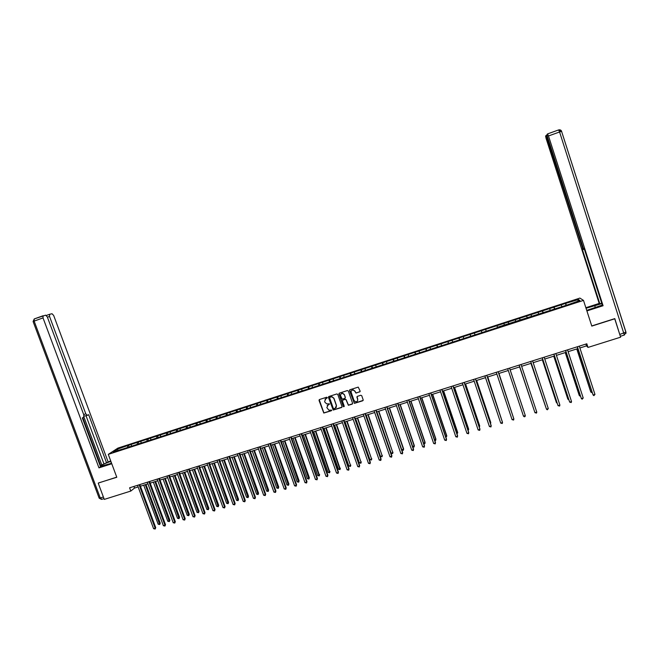 <?xml version="1.0" encoding="UTF-8"?>
<svg xmlns="http://www.w3.org/2000/svg" width="659" height="659" viewBox="0 0 659 659"><rect width="100%" height="100%" fill="white"/><g stroke="black" fill="none" stroke-linecap="round" stroke-linejoin="round"><path stroke-width="0.99" d="M327.259 397.55L326.625 397.229L319.467 399.527L319.03 400.417L323.791 413.036L331.353 410.755L331.658 410.129L328.874 410.145L326.831 407.616L328.231 404.766L329.467 403.843L326.806 403.893L324.986 402.344L324.632 401.331L326.032 398.473L327.259 397.55M359.682 391.957L360.127 391.059L358.241 387.113L349.962 389.733L349.517 390.63L354.369 403.366L362.738 400.779L363.183 399.881L361.75 395.729L360.827 395.26L357.376 396.364L356.931 397.262L357.648 399.321C357.886 400.886 357.219 401.71 355.629 401.801L353.998 400.483L351.198 392.418C350.942 390.952 351.552 390.12 353.035 389.922L354.847 391.248L355.975 393.094L360.102 391.586M98.595 482.915L116.791 477.273L108.282 454.372L583.495 300.397L591.798 326.098L614.732 318.799L620.63 337.177L588.001 347.425L586.823 343.784L129.601 487.8L130.811 491.062L134.51 488.08L138.143 486.935M98.232 483.179L104.287 499.398L130.811 491.062M337.762 394.403L336.848 393.942L328.866 396.504L328.429 397.402L333.223 410.055L341.576 407.509L342.021 406.611L337.762 394.403M339.393 393.126L347.408 390.556L348.323 391.018L352.581 403.259L352.137 404.148L348.372 405.269L346.057 399.824L345.143 399.362L342.869 400.087L342.433 400.985L344.22 406.142L343.677 406.776L343.273 406.438L338.948 394.024L339.393 393.126M108.282 454.372L117.895 448.104L579.904 298.082L583.495 300.397M566.081 305.348L565.463 303.437L128.53 445.253L117.145 449.257L113.216 451.827L122.887 449.01L497.512 327.572L496.993 325.991M565.463 303.437L578.462 299.557L579.912 300.512L567.358 304.936L497.413 327.259M561.798 306.386L561.295 305.125M554.779 309.005L554.17 307.44M550.207 310.142L549.721 308.882M543.222 312.753L542.629 311.188M538.675 313.882L538.197 312.621M531.714 316.485L531.138 314.911M527.192 317.605L526.73 316.345M520.264 320.2L519.704 318.627M515.766 321.312L515.322 320.043M508.863 323.89L508.32 322.317M504.39 325.002L503.962 323.734M486.128 330.925L485.724 329.648M481.894 332.63L481.399 331.057M474.892 334.566L474.496 333.289M470.674 336.271L470.196 334.69M463.705 338.191L463.326 336.914M459.512 339.887L459.043 338.306M452.576 341.799L452.206 340.522M448.392 343.496L447.947 341.906M441.497 345.39L441.143 344.113M437.329 347.079L436.901 345.497M430.467 348.965L430.129 347.688M426.315 350.654L425.903 349.064M419.486 352.532L419.157 351.247M415.351 354.204L414.956 352.614M408.555 356.074L408.242 354.789M404.437 357.738L404.058 356.148M397.674 359.6L397.377 358.315M393.58 361.264L393.217 359.666M386.849 363.109L386.561 361.824M382.764 364.765L382.418 363.175M376.067 366.602L375.795 365.325M371.997 368.257L371.668 366.659M365.333 370.086L365.078 368.801M361.28 371.734L360.967 370.136M354.657 373.546L354.41 372.261M350.621 375.185L350.316 373.587M344.023 376.997L343.792 375.712M340.003 378.628L339.714 377.03M333.438 380.424L333.215 379.139M329.426 382.055L329.162 380.457M322.902 383.843L322.688 382.558M318.907 385.466L318.659 383.868M312.407 387.245L312.209 385.952M308.428 388.859L308.198 387.261M301.962 390.63L301.781 389.337M298 392.245L297.786 390.639M291.566 394L291.402 392.706M287.621 395.606L287.415 394M281.22 397.361L281.055 396.067M277.282 398.959L277.093 397.352M270.915 400.697L270.767 399.403M266.994 402.295L266.821 400.688M260.651 404.025L260.519 402.731M256.755 405.614L256.59 404.008M250.445 407.336L250.321 406.043M246.557 408.918L246.408 407.311M240.271 410.631L240.164 409.338M236.4 412.213L236.268 410.598M230.148 413.91L230.049 412.616M226.292 415.491L226.177 413.877M220.073 417.18L219.982 415.887M216.226 418.753L216.127 417.139M210.04 420.434L209.966 419.132M206.209 421.999L206.119 420.384M200.048 423.671L199.982 422.378M196.234 425.22L196.16 423.613M190.105 426.9L190.047 425.599M186.299 428.383L186.242 426.834M180.204 430.105L180.154 428.811M176.406 431.538L176.365 430.039M170.343 433.301L170.31 432.007M166.562 434.676L166.529 433.227M160.524 436.489L160.508 435.187M156.76 437.815L156.743 436.406M150.746 439.66L150.738 438.35M147.006 440.929L146.998 439.569M141.018 442.815L141.018 441.505M137.286 444.042L137.294 442.716M131.33 445.954L131.339 444.652M127.615 447.156L127.632 445.855M118.109 450.237L117.145 449.257M579.879 347.977L586.477 345.901L588.001 347.425M140.416 486.218L147.937 483.854M150.194 483.146L157.773 480.765M160.022 480.057L167.65 477.651M169.882 476.951L177.568 474.538M179.792 473.829L187.527 471.399M189.751 470.699L197.535 468.252M199.743 467.56L207.585 465.089M209.784 464.397L217.684 461.91M219.867 461.226L227.825 458.722M229.999 458.038L238.014 455.517M240.181 454.842L248.245 452.296M250.395 451.621L258.526 449.067M260.667 448.392L268.847 445.822M270.981 445.146L279.218 442.56M281.335 441.892L289.639 439.281M291.739 438.614L300.1 435.986M302.193 435.327L310.611 432.683M312.696 432.024L321.172 429.355M323.239 428.704L331.782 426.019M333.833 425.376L342.433 422.666M344.476 422.024L353.142 419.305M355.168 418.663L363.892 415.92M365.91 415.285L374.699 412.518M376.701 411.891L385.548 409.107M387.541 408.481L396.454 405.68M398.431 405.054L407.402 402.229M409.371 401.611L418.407 398.769M420.36 398.16L429.462 395.293M431.398 394.683L440.566 391.8M442.494 391.191L451.728 388.291M453.639 387.69L462.939 384.765M464.834 384.164L474.2 381.215M476.086 380.63L485.518 377.656M487.388 377.072L496.886 374.081M498.739 373.496L508.311 370.49M510.148 369.913L519.77 366.882M521.631 366.297L531.278 363.266M533.172 362.672L542.835 359.625M544.762 359.023L554.458 355.975M556.41 355.358L566.13 352.301M568.116 351.675L577.852 348.611M577.786 301.204L578.462 299.557M566.394 305.241L565.768 303.675M133.909 486.449L134.51 488.08M585.884 344.08L586.477 345.901M129.065 446.687L128.53 445.253M138.703 443.565L138.168 442.123M148.382 440.426L147.855 438.985M158.102 437.271L157.575 435.83M167.872 434.108L167.337 432.658M177.675 430.928L177.147 429.479M187.527 427.732L186.999 426.274M197.42 424.528L196.884 423.07M207.354 421.307L206.827 419.841M217.33 418.07L216.803 416.603M227.355 414.816L226.828 413.35M237.446 411.611L236.894 410.079M247.578 408.399L247.01 406.801M257.76 405.178L257.167 403.506M267.991 401.949L267.365 400.194M278.246 398.646L277.612 396.866M288.535 395.309L287.909 393.522M298.873 391.957L298.247 390.169M309.26 388.596L308.626 386.8M319.689 385.21L319.063 383.414M330.167 381.816L329.541 380.012M340.695 378.406L340.069 376.594M351.272 374.979L350.637 373.167M361.89 371.536L361.264 369.715M372.557 368.076L371.931 366.256M383.274 364.6L382.648 362.771M394.041 361.116L393.415 359.279M404.857 357.606L404.231 355.769M415.722 354.081L415.096 352.244M426.637 350.547L426.011 348.702M437.601 346.996L436.975 345.143M448.614 343.421L447.988 341.568M459.685 339.838L459.059 337.976M470.798 336.23L470.18 334.368M481.968 332.614L481.342 330.736M508.814 323.907L508.188 322.029M520.157 320.233L519.539 318.346M531.558 316.534L530.94 314.64M543.016 312.827L542.39 310.924M554.524 309.096L553.898 307.193M327.235 397.937L325.027 399.14M327.193 405.474L329.442 404.222M319.203 399.675L323.898 412.888L331.65 410.499M328.594 396.677L333.322 409.914L341.988 407.155M329.945 397.22L329.632 397.847L333.372 408.539L334.986 408.547L336.395 405.697L333.841 398.382L331.848 396.809L329.764 397.319M336.189 407.624L336.395 405.697M330.044 397.08L331.955 396.669L333.948 398.242L336.494 405.549M342.565 400.293L345.242 399.222L346.156 399.683L348.463 405.12L352.557 403.778M339.097 393.316L343.372 406.298L344.212 406.488M344.27 394.675L342.523 393.357C341.008 393.514 340.382 394.346 340.637 395.845L342.243 399.165L344.814 398.415L345.258 397.517L344.36 394.543L342.622 393.225L340.925 394.066M345.225 398.069L345.258 397.517M344.36 394.543L345.349 397.377M351.445 390.688L353.117 389.79L354.929 391.116L356.058 392.962L359.765 391.825M357.532 400.829L357.648 399.321M357.038 396.594L357.73 399.181M349.649 389.939L354.46 403.226L363.175 400.384M143.72 485.181L158.144 524.202L159.684 523.732L160.244 523.18L145.952 484.48M160.244 523.18L159.692 524.531L145.268 484.694M159.692 524.531L158.144 524.202M139.107 484.81L155.162 528.213L153.596 528.691L137.542 485.304M139.807 484.587L155.738 527.653L155.17 529.029L153.596 528.691M155.738 527.653L155.17 529.029M111.585 463.252L100.407 466.383M111.445 463.293L110.745 461.415C105.753 463.12 102.334 464.628 100.481 465.954L100.316 466.135M110.704 460.896L106.536 462.775L88.644 414.684L87.342 415.351L85.785 413.836L49.524 316.435L47.407 317.201M100.152 465.699L106.536 462.775M101.807 499.283L100.275 497.965L99.114 498.039L33.115 321.576L34.144 321.106L34.235 318.931L45.636 315.159L47.316 316.938L83.792 414.849L83.685 417.221L82.334 417.913L100.555 466.794L98.957 467.874L43.024 317.91L34.144 321.106L100.275 497.965L103.389 496.985M111.775 463.755L98.957 467.874M108.076 461.745L53.684 315.496L52.036 313.742L49.713 314.252L49.524 316.435M43.099 315.735L43.024 317.91M98.43 483.031L116.742 477.141M101.824 465.007L83.915 416.966M100.596 465.402L82.812 417.674M103.858 463.639L86.041 415.788M87.227 415.392L84.064 416.159M586.032 308.264L601.848 303.61M586.716 310.364L602.318 305.076M586.897 310.933L603.084 305.727L602.4 305.323L584.632 250.082L583.149 247.702L547.522 136.957L547.011 134.485L547.547 133.917L558.651 129.922L559.582 131.981L548.494 135.968L547.588 133.909L558.651 129.922L561.575 131.347L559.582 131.981L624.337 335.019M601.716 303.206L599.847 303.807L599.196 303.42L546.089 138.423L545.578 135.993L547.036 135.111L546.138 135.441L582.449 247.553L583.034 247.356M585.859 307.72L599.196 303.42M603.084 305.727L548.494 135.968M582.449 247.553L582.853 249.679L582.391 249.58L599.847 303.807M620.267 336.049L614.789 318.618L591.749 325.95M153.382 482.141L167.79 521.261L169.347 520.791L169.882 520.239L155.598 481.449M169.882 520.239L169.347 521.59L154.931 481.655M169.347 521.59L167.79 521.261M163.078 479.093L177.485 518.303L179.042 517.834L179.569 517.29L165.285 478.401M179.569 517.29L179.042 518.641L164.635 478.599M179.042 518.641L177.485 518.303M148.901 481.721L164.956 525.239L163.383 525.717L147.328 482.215M149.593 481.507L165.508 524.671L164.956 526.055L163.383 525.717M165.508 524.671L164.956 526.055M158.745 478.623L174.792 522.249L173.21 522.727L157.163 479.118M159.412 478.409L175.327 521.689L174.792 523.065L173.21 522.727M175.327 521.689L174.792 523.065M172.815 476.029L187.222 515.338L188.787 514.86L189.29 514.325L175.014 475.337M189.29 514.325L188.771 515.676L174.38 475.534M188.771 515.676L187.222 515.338M182.601 472.948L197 512.356L198.573 511.878L199.059 511.343L184.784 472.264M199.059 511.343L198.548 512.694L184.174 472.454M198.548 512.694L197 512.356M192.42 469.859L206.819 509.366L208.392 508.88L208.87 508.353L194.603 469.175M208.87 508.353L208.368 509.704L194.001 469.365M208.368 509.704L206.819 509.366M168.63 475.51L184.668 519.243L183.087 519.72L167.04 476.012M169.281 475.304L185.187 518.682L184.66 520.066L183.087 519.72M185.187 518.682L184.66 520.066M178.556 472.379L194.594 516.219L192.996 516.705L176.958 472.882M179.19 472.182L195.097 515.668L194.578 517.051L192.996 516.705M195.097 515.668L194.578 517.051M188.523 469.241L204.554 513.188L202.956 513.674L186.925 469.743M189.141 469.043L205.04 512.644L204.529 514.02L202.956 513.674M205.04 512.644L204.529 514.02M202.288 466.753L216.679 506.359L218.261 505.873L218.722 505.346L204.455 466.078M218.722 505.346L218.228 506.697L203.878 466.259M218.228 506.697L216.679 506.359M198.54 466.086L214.562 510.148L212.956 510.634L196.934 466.597M199.142 465.897L215.032 509.605L214.537 510.98L212.956 510.634M215.032 509.605L214.537 510.98M212.198 463.639L226.589 503.336L228.179 502.85L228.615 502.331L214.356 462.964M228.615 502.331L228.138 503.682L213.796 463.137M228.138 503.682L226.589 503.336M208.598 462.915L224.62 507.084L223.006 507.578L206.984 463.425M209.183 462.733L225.073 506.549L224.579 507.924L223.006 507.578M225.073 506.549L224.579 507.924M222.157 460.509L236.532 500.305L238.13 499.819L238.55 499.3L224.299 459.834M238.55 499.3L238.08 500.651L223.755 460.007M238.08 500.651L236.532 500.305M218.706 459.735L234.719 504.011L233.097 504.506L217.083 460.246M219.266 459.562L235.148 503.484L234.67 504.86L233.097 504.506M235.148 503.484L234.67 504.86M232.149 457.362L246.524 497.257L248.13 496.762L248.534 496.252L234.283 456.695M248.534 496.252L248.072 497.603L233.756 456.86M248.072 497.603L246.524 497.257M228.854 456.539L244.86 500.931L243.229 501.425L227.223 457.049M229.398 456.366L245.272 500.403L244.802 501.779L243.229 501.425M245.272 500.403L244.802 501.779M242.191 454.208L256.557 494.192L258.171 493.706L258.559 493.196L244.316 453.54M258.559 493.196L258.106 494.547L243.805 453.697M258.106 494.547L256.557 494.192M239.052 453.326L255.049 497.833L253.41 498.328L237.413 453.845M239.571 453.161L255.445 497.306L254.984 498.682L253.41 498.328M255.445 497.306L254.984 498.682M252.273 451.028L266.64 491.12L268.262 490.625L268.625 490.123L254.39 450.369M268.625 490.123L268.188 491.474L253.896 450.525M268.188 491.474L266.64 491.12M249.291 450.105L265.28 494.72L263.641 495.214L247.644 450.624M249.794 449.94L265.659 494.201L265.215 495.568L263.641 495.214M265.659 494.201L265.215 495.568M262.406 447.848L276.764 488.039L278.386 487.536L278.732 487.042L264.506 447.181M278.732 487.042L278.312 488.393L264.037 447.329M278.312 488.393L276.764 488.039M259.572 446.86L275.561 491.589L273.913 492.092L257.924 447.387M260.066 446.711L275.923 491.079L275.478 492.446L273.913 492.092M275.923 491.079L275.478 492.446M272.579 444.644L286.929 484.933L288.568 484.439L288.889 483.945L274.671 443.985M288.889 483.945L288.477 485.288L274.218 444.133M288.477 485.288L286.929 484.933M269.902 443.606L285.882 488.451L284.227 488.953L268.246 444.133M270.379 443.458L286.228 487.94L285.8 489.316L284.227 488.953M286.228 487.94L285.8 489.316M282.802 441.431L297.143 481.82L298.782 481.325L299.095 480.831L284.877 440.772M299.095 480.831L298.692 482.182L284.441 440.912M298.692 482.182L297.143 481.82M280.281 440.336L296.253 485.296L294.589 485.798L278.617 440.863M280.734 440.196L296.575 484.793L296.163 486.161L294.589 485.798M296.575 484.793L296.163 486.161M293.066 438.202L307.399 478.698L309.046 478.195L309.343 477.709L295.133 437.551M309.343 477.709L308.947 479.052L294.713 437.683M308.947 479.052L307.399 478.698M290.71 437.057L306.674 482.124L305.002 482.635L289.037 437.584M291.138 436.917L306.979 481.622L306.575 482.998L305.002 482.635M306.979 481.622L306.575 482.998M303.371 434.956L317.704 475.551L319.36 475.048L305.43 434.314M319.631 474.571L319.253 475.913L305.026 434.438M319.253 475.913L317.704 475.551M301.179 433.754L317.136 478.945L315.455 479.455L299.499 434.289M301.591 433.63L317.424 478.45L317.028 479.818L315.455 479.455M317.424 478.45L317.028 479.818M313.733 431.703L328.05 472.396L329.714 471.893L315.776 431.06M329.97 471.416L329.599 472.758L315.397 431.175M329.599 472.758L328.05 472.396M311.699 430.442L327.655 475.74L325.966 476.259L310.01 430.978M312.094 430.319L327.91 475.254L327.531 476.622L325.966 476.259M327.91 475.254L327.531 476.622M324.129 428.424L338.446 469.224L340.118 468.722L326.164 427.79M340.357 468.252L339.995 469.595L325.801 427.905M339.995 469.595L338.446 469.224M322.267 427.114L338.207 472.528L336.518 473.047L320.571 427.65M322.638 426.999L338.454 472.05L338.083 473.417L336.518 473.047M338.454 472.05L338.083 473.417M334.583 425.137L348.891 466.045L350.572 465.534L336.601 424.503M350.786 465.073L350.431 466.415L350.572 465.534L336.263 424.61M350.431 466.415L348.891 466.045M332.886 423.77L348.817 469.307L347.112 469.826L331.18 424.305M333.24 423.663L349.039 468.829L348.677 470.196L347.112 469.826M349.039 468.829L348.677 470.196M345.077 421.834L359.377 462.849L361.066 462.33L347.087 421.208M361.256 461.877L360.918 463.219L361.066 462.33L346.766 421.307M360.918 463.219L359.377 462.849M343.545 420.409L359.476 466.061L357.763 466.58L341.84 420.953M343.883 420.31L359.674 465.592L359.328 466.959L357.763 466.58M359.674 465.592L359.328 466.959M355.621 418.523L369.913 459.636L371.61 459.117L357.615 417.897M371.783 458.664L371.454 460.007L371.61 459.117L357.318 417.987M371.454 460.007L369.913 459.636M354.262 417.04L370.177 462.807L368.455 463.326L352.54 417.575M354.575 416.941L370.358 462.338L370.02 463.705L368.455 463.326M370.358 462.338L370.02 463.705M366.215 415.186L380.498 456.407L382.195 455.888L368.192 414.569M382.352 455.443L382.039 456.778L382.195 455.888L367.911 414.651M382.039 456.778L380.498 456.407M365.02 413.646L380.927 459.537L379.205 460.056L363.298 414.19M365.317 413.555L381.091 459.076L380.77 460.435L379.205 460.056M381.091 459.076L380.77 460.435M376.849 411.842L391.125 453.17L392.838 452.642L378.818 411.224M392.97 452.206L392.665 453.54L392.838 452.642L378.563 411.307M392.665 453.54L391.125 453.17M375.836 410.244L391.734 456.25L389.996 456.778L374.098 410.788M376.1 410.153L391.874 455.789L391.561 457.157L389.996 456.778M391.874 455.789L391.561 457.157M401.809 449.908L403.637 448.952L389.494 407.863M403.637 448.952L403.341 450.286L403.522 449.389L389.255 407.937M403.341 450.286L401.809 449.916M386.693 406.817L402.583 452.947L400.837 453.474L384.947 407.369M386.94 406.743L402.698 452.494L402.402 453.862L400.837 453.474M402.698 452.494L402.402 453.862M412.691 446.588L414.346 445.682L400.219 404.494M414.346 445.682L414.066 447.024L414.256 446.11L399.997 404.56M414.066 447.024L412.765 446.802M397.608 403.382L413.481 449.627L411.735 450.163L395.853 403.934M397.83 403.316L413.58 449.183L413.292 450.55L411.735 450.163M413.58 449.183L413.292 450.55M423.622 443.26L425.113 442.403L410.985 401.1M423.762 443.68L424.841 443.738L425.039 442.823L410.788 401.166M408.564 399.931L424.437 446.3L422.674 446.835L406.809 400.483M408.769 399.865L424.511 445.863L424.239 447.222L422.674 446.835M434.602 439.907L435.92 439.1L421.809 397.698M434.816 440.541L435.665 440.443L435.871 439.52L421.628 397.756M419.577 396.463L435.434 442.955L433.671 443.491L417.814 397.023M419.767 396.405L435.492 442.519L435.228 443.878L433.671 443.491M445.632 436.546L446.786 435.788L432.675 394.28M445.896 437.321L446.753 436.209L432.518 394.329M430.64 392.978L446.489 439.594L444.718 440.13L428.869 393.538M430.805 392.929L446.522 439.158L446.275 440.525L444.718 440.13M456.72 433.169L457.692 432.461L443.598 390.845M456.984 433.943L457.684 432.872L443.458 390.886M441.761 389.477L457.593 436.209L455.814 436.752L439.973 390.037M441.901 389.436L457.601 435.788L457.371 437.148L455.814 436.752M467.849 429.775L468.648 429.124L454.562 387.393M468.112 430.549L468.664 429.528L454.455 387.434M452.922 385.96L468.747 432.815L466.959 433.367L451.135 386.528M453.046 385.919L468.738 432.403L468.516 433.762L466.959 433.367M479.035 426.365L479.661 425.763L465.584 383.925M479.299 427.139L479.694 426.159L465.493 383.958M464.142 382.426L479.958 429.413L478.154 429.956L462.346 382.994M464.241 382.393L479.925 429.001L479.711 430.36L478.154 429.956M490.271 422.938L490.724 422.386L476.655 380.449M490.535 423.704L490.774 422.781L476.581 380.465M475.419 378.876L491.219 425.986L489.406 426.538L473.607 379.444M475.485 378.851L491.161 425.574L490.963 426.933L489.406 426.538M501.565 419.495L487.775 376.948M501.738 420.005L487.726 376.964M486.737 375.309L502.529 422.543L500.716 423.094L484.925 375.877M486.787 375.292L502.446 422.139L502.265 423.498L500.716 423.094M512.908 416.035L498.945 373.431M512.999 416.307L498.921 373.439M498.122 371.725L513.896 419.083L512.068 419.643L496.293 372.302M498.146 371.717L513.789 418.687L513.625 420.047L512.068 419.643M524.21 412.18L510.173 369.905L524.21 412.18M509.547 368.126L525.314 415.615L523.477 416.167L507.71 368.702M509.555 368.126L525.314 415.615L525.034 416.579L524.3 416.801L523.477 416.167M519.638 366.923L533.914 409.626M519.654 366.923L533.971 409.791M519.177 365.094L534.943 412.682L519.193 365.086M536.788 412.122L536.492 413.094L534.943 412.682L536.788 412.122L521.038 364.509M530.956 363.364L545.413 406.125M530.997 363.348L545.545 406.537M530.684 361.47L546.459 409.173L530.726 361.453M548.313 408.613L547.275 409.816L546.459 409.173L548.313 408.613L532.579 360.868M542.332 359.789L556.336 402.377L556.962 402.6M542.398 359.765L556.517 402.74L557.176 403.267M542.242 357.829L558.033 405.656L542.308 357.804M559.895 405.087L559.582 406.076L558.033 405.656L559.895 405.087L544.169 357.219M553.758 356.189L567.753 398.893L568.569 399.066M553.848 356.165L567.959 399.247L568.824 399.865M553.865 354.163L569.664 402.122L553.947 354.138M571.534 401.553L571.213 402.542L569.664 402.122L571.534 401.553L555.825 353.545M565.241 352.581L579.22 395.4L580.225 395.507M565.348 352.549L579.45 395.746L580.488 396.306M565.537 350.489L581.345 398.563L565.644 350.456M583.223 397.995L582.144 399.214L581.345 398.563L583.223 397.995L567.531 349.863M576.773 348.949L590.736 391.883L591.939 391.94M576.905 348.908L590.999 392.229L592.202 392.739M577.268 346.791L593.084 394.996L577.399 346.749M594.97 394.42L593.874 395.647L593.084 394.996L594.97 394.42L579.294 346.156M46.377 315.455L49.606 314.294L46.377 315.455M33.09 321.526L34.235 318.931L43.123 315.727M83.677 414.544L85.785 413.836M624.411 335.019L625.918 332.26L561.575 131.347L625.943 332.095L619.864 334.41M547.621 137.253L547.028 137.467M583.775 249.374L582.885 249.67M595.341 307.588L594.665 305.479M561.657 131.339C561.073 130.045 560.068 129.576 558.643 129.922M625.976 332.185L625.951 333.413M100.646 466.415L100.481 465.954M103.998 498.624L101.741 499.333M99.171 498.196L101.552 499.382M624.361 335.036L620.35 336.296"/></g></svg>
